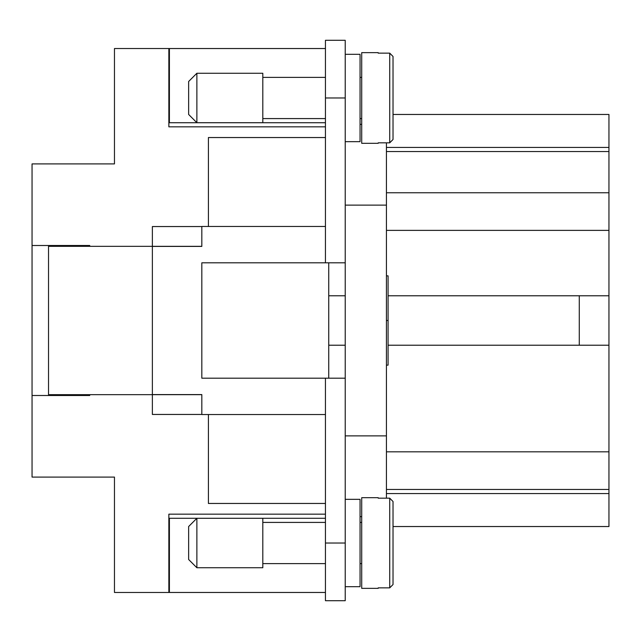 <?xml version="1.0" encoding="UTF-8"?>
<svg xmlns="http://www.w3.org/2000/svg" width="641" height="641" viewBox="0 0 641 641"><rect width="100%" height="100%" fill="white"/><g stroke="black" fill="none" stroke-linecap="round" stroke-linejoin="round"><path stroke-width="0.96" d="M196.875 122.703L188.638 114.467L188.638 81.495L196.875 73.258L262.81 73.258L262.81 122.703L196.875 122.703L196.875 73.258M325.444 118.585L262.81 118.585M262.81 77.377L325.444 77.377M345.227 54.301L360.058 54.301L360.058 141.661L345.227 141.661M361.708 118.585L360.058 118.585M360.058 77.377L361.708 77.377M378.19 142.831L378.19 143.312L378.19 142.831L389.728 142.831L393.021 139.49L393.021 56.472L389.728 53.139L378.19 53.139L378.19 52.65L378.19 53.139M378.19 143.312L361.708 143.312L361.708 52.65L378.19 52.65M196.875 518.297L188.638 526.533L188.638 559.505L196.875 567.742L262.81 567.742L262.81 518.297L196.875 518.297L196.875 567.742M325.444 522.415L262.81 522.415M262.81 563.623L325.444 563.623M345.227 586.699L360.058 586.699L360.058 499.339L345.227 499.339M361.708 522.415L360.058 522.415M360.058 563.623L361.708 563.623M378.19 497.688L378.19 498.169L378.19 497.688L361.708 497.688L361.708 588.35L378.19 588.35L378.19 587.861L378.19 588.35M378.19 587.861L389.728 587.861L393.021 584.528L393.021 501.51L389.728 498.169L378.19 498.169M393.021 501.51L393.021 536.429L393.021 526.533L608.95 526.533L608.95 151.548L386.435 151.548M386.435 365.146L388.077 365.146L388.077 275.854L386.435 275.854M386.435 320.5L388.077 320.5M386.435 498.169L386.435 142.831M325.444 378.19L201.827 378.19L201.827 262.81L345.227 262.81L345.227 600.705L325.444 600.705L325.444 378.19L345.227 378.19M328.745 262.81L328.745 378.19M325.444 414.535L201.827 414.535L201.827 394.592L152.374 394.592L152.374 246.408L201.827 246.408L201.827 226.465L325.444 226.465M345.227 345.227L328.745 345.227M328.745 295.773L345.227 295.773M325.444 503.457L208.413 503.457L208.413 414.535M201.827 414.455L152.374 414.455L152.374 394.672L48.532 394.672L48.532 246.328L152.374 246.328L152.374 226.545L201.827 226.545M360.058 516.646L361.708 516.646M345.227 435.88L386.435 435.88M345.227 205.12L386.435 205.12M360.058 124.354L361.708 124.354M345.227 262.81L345.227 40.295L325.444 40.295L325.444 262.81M388.077 295.773L579.28 295.773L579.28 345.227L388.077 345.227M208.413 226.465L208.413 137.543L325.444 137.543M386.435 192.757L608.95 192.757M393.021 114.467L393.021 104.571L393.021 114.467L608.95 114.467L608.95 151.548M608.95 147.43L386.435 147.43M608.95 493.57L386.435 493.57M386.435 489.452L608.95 489.452M579.28 345.227L608.95 345.227M579.28 295.773L608.95 295.773M393.021 549.609L393.021 584.528L393.021 549.609M325.444 592.468L168.855 592.468L168.855 514.17L325.444 514.17M325.444 126.83L168.855 126.83L168.855 48.532L325.444 48.532M89.74 395.497L89.74 394.672L89.74 395.497L32.05 395.497L32.05 477.088L114.467 477.088L114.467 592.468L168.855 592.468M32.05 395.497L32.05 163.912L114.467 163.912L114.467 48.532L168.855 48.532M32.05 245.503L89.74 245.503L89.74 246.328L89.74 245.503M393.021 56.472L393.021 91.391M393.021 104.571L393.021 139.49M201.827 246.328L152.374 246.328M152.374 394.672L201.827 394.672M325.444 592.452L169.4 592.452L169.4 518.281L325.444 518.281M325.444 48.548L169.4 48.548L169.4 122.719L325.444 122.719M68.315 395.497L68.315 394.672M68.315 246.328L68.315 245.503M48.532 394.672L48.532 395.497M48.532 245.503L48.532 246.328M389.728 142.831L389.728 53.139M389.728 498.169L389.728 587.861M386.435 230.375L608.95 230.375M386.435 451.833L608.95 451.833M345.227 543.015L325.444 543.015M345.227 97.985L325.444 97.985"/></g></svg>
